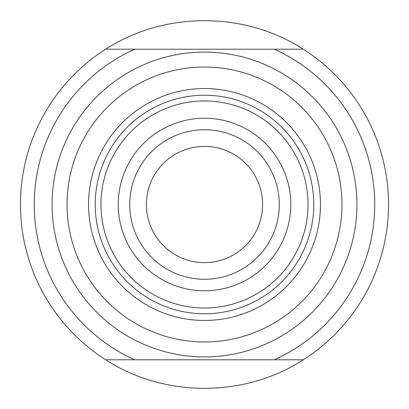 <?xml version="1.0" encoding="UTF-8"?>
<svg xmlns="http://www.w3.org/2000/svg" width="409" height="409" viewBox="0 0 409 409"><rect width="100%" height="100%" fill="white"/><g stroke="black" fill="none" stroke-linecap="round" stroke-linejoin="round"><path stroke-width="0.61" d="M388.55 204.5A184.05 184.05 0 0 1 303.289 359.792C244.572 397.819 164.428 397.819 105.711 359.792A184.05 184.05 0 0 1 105.711 49.208L274.27 49.208A170.246 170.246 0 0 1 274.27 359.792L134.73 359.792A170.246 170.246 0 0 1 134.73 49.208L105.711 49.208C164.428 11.181 244.572 11.181 303.289 49.208A184.05 184.05 0 0 1 388.55 204.5M303.289 49.208L274.27 49.208L303.289 49.208M303.289 359.792L274.27 359.792L303.289 359.792M105.711 359.792L134.73 359.792L105.711 359.792M320.457 204.5A115.957 115.957 0 0 0 146.524 104.08A115.957 115.957 0 0 0 146.524 304.92A115.957 115.957 0 0 0 320.457 204.5M146.376 204.5A58.124 58.124 0 0 0 204.5 262.624A58.124 58.124 0 0 0 262.624 204.5A58.124 58.124 0 0 0 204.5 146.376A58.124 58.124 0 0 0 146.376 204.5M95.22 204.5A109.28 109.28 0 0 1 204.5 95.22A109.28 109.28 0 0 1 313.78 204.5A109.28 109.28 0 0 1 204.5 313.78A109.28 109.28 0 0 1 95.22 204.5A109.28 109.28 0 0 1 204.5 95.22A109.28 109.28 0 0 1 313.78 204.5A109.28 109.28 0 0 1 204.5 313.78A109.28 109.28 0 0 1 95.22 204.5M129.73 204.5A74.77 74.77 0 0 1 241.883 139.745A74.77 74.77 0 0 1 241.883 269.255A74.77 74.77 0 0 1 129.73 204.5A74.77 74.77 0 0 1 241.883 139.745A74.77 74.77 0 0 1 241.883 269.255A74.77 74.77 0 0 1 129.73 204.5M341.97 204.5A137.47 137.47 0 0 0 135.768 85.45A137.47 137.47 0 0 0 135.768 323.55A137.47 137.47 0 0 0 341.97 204.5M356.914 204.5A152.414 152.414 0 0 0 128.293 72.505A152.414 152.414 0 0 0 128.293 336.495A152.414 152.414 0 0 0 356.914 204.5M118.227 204.5A86.273 86.273 0 0 1 247.634 129.786A86.273 86.273 0 0 1 247.639 279.214A86.273 86.273 0 0 1 118.227 204.5M100.972 204.5A103.528 103.528 0 0 1 256.264 114.842A103.528 103.528 0 0 1 256.264 294.158A103.528 103.528 0 0 1 100.972 204.5"/></g></svg>
